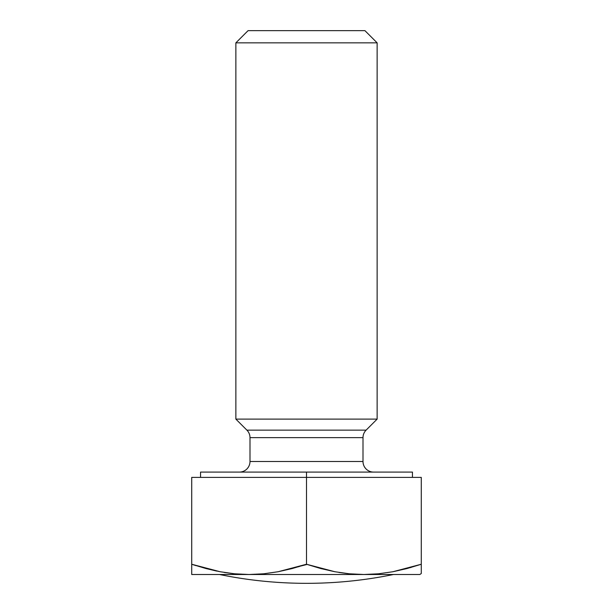 <?xml version="1.0" encoding="UTF-8"?>
<svg xmlns="http://www.w3.org/2000/svg" width="613" height="613" viewBox="0 0 613 613"><rect width="100%" height="100%" fill="white"/><g stroke="black" fill="none" stroke-linecap="round" stroke-linejoin="round"><path stroke-width="0.92" d="M412.449 477.389L412.449 472.094L306.5 472.094L306.5 564.251L334.867 571.737L349.287 573.791L363.884 574.504L378.466 573.799L392.872 571.745L421.277 564.251L421.277 477.389L191.723 477.389L191.723 564.251L220.09 571.737L234.511 573.791L249.116 574.504L363.884 574.504L349.287 573.791L334.867 571.737L320.607 568.496L306.5 564.251L292.363 568.504L278.103 571.745L263.69 573.799L249.116 574.504L263.69 573.799L278.103 571.745L306.5 564.251L306.5 472.094L200.551 472.094L200.551 477.389M373.601 472.094A10.597 10.597 0 0 1 363.003 461.497L363.003 437.636L249.997 437.636L249.997 461.497A10.597 10.597 0 0 1 239.399 472.094A10.597 10.597 0 0 0 249.997 461.497L363.003 461.497A10.597 10.597 0 0 0 373.601 472.094M363.003 437.636A10.597 10.597 0 0 1 366.107 430.142L377.133 419.116L235.867 419.116L246.893 430.142A10.597 10.597 0 0 1 249.997 437.636A10.597 10.597 0 0 0 246.893 430.142L366.107 430.142A10.597 10.597 0 0 0 363.003 437.636L249.997 437.636L249.997 461.497L363.003 461.497L363.003 437.636M377.133 419.116L377.133 42.841L235.867 42.841L235.867 419.116L377.133 419.116L366.107 430.142L246.893 430.142L235.867 419.116L235.867 42.841L377.133 42.841L364.934 30.65L248.066 30.65L235.867 42.841L248.066 30.65L364.934 30.65L377.133 42.841L377.133 419.116M205.838 568.496L191.723 564.251L191.723 574.504L249.116 574.504L234.511 573.791L220.09 571.737L205.838 568.496L216.68 571.071M191.723 574.504L191.723 477.389L421.277 477.389L421.277 573.53L421.277 564.251L407.139 568.504L392.872 571.745L378.466 573.799L363.884 574.504L349.31 573.799L363.884 574.504L249.116 574.504L234.534 573.799L249.116 574.504L191.723 574.504L191.723 571.737M191.723 569.707L191.723 568.489M234.534 573.799L224.45 572.496M191.723 564.251L195.815 565.577M307.075 564.443L278.133 571.737L299.389 566.512M349.31 573.799L339.058 572.465M320.607 568.496L321.281 568.672M411.131 567.4L392.91 571.737L407.162 568.496M412.449 472.094L200.551 472.094M419.805 574.504L421.277 573.53L419.805 574.504L363.884 574.504L419.805 574.504M219.538 574.504A432.709 432.709 0 0 0 393.462 574.504L393.462 574.504A432.709 432.709 0 0 1 219.538 574.504"/></g></svg>
